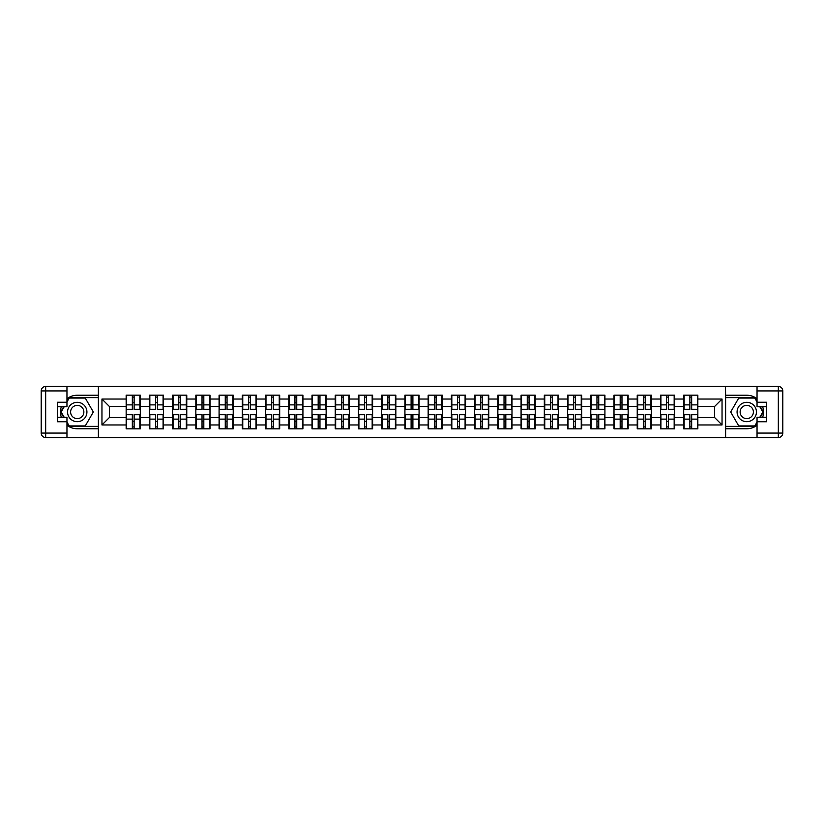 <?xml version="1.0" encoding="UTF-8"?>
<svg xmlns="http://www.w3.org/2000/svg" width="824" height="824" viewBox="0 0 824 824"><rect width="100%" height="100%" fill="white"/><g stroke="black" fill="none" stroke-linecap="round" stroke-linejoin="round"><path stroke-width="1.24" d="M66.96 425.236A16.758 16.758 0 0 0 77.24 428.758L98.386 428.758L98.386 437.544L725.614 437.544L725.614 428.758L746.76 428.758A16.758 16.758 0 0 0 757.04 425.236M757.04 398.764A16.758 16.758 0 0 0 746.76 395.242L725.614 395.242L725.47 386.456L725.47 437.544M725.47 386.456L98.386 386.456L98.386 395.242L77.24 395.242A16.758 16.758 0 0 0 66.96 398.764M98.53 437.544L98.53 386.456M714.593 417.511L714.593 406.489L697.846 406.489L697.846 417.511L714.593 417.511L722.04 424.957L722.04 399.043L697.846 399.043L697.846 395.17L683.693 395.17L683.693 406.489L674.609 406.489L674.609 417.511L683.693 417.511L683.693 406.489M722.04 424.957L697.846 424.957L697.846 428.83L683.693 428.83L683.693 424.957L674.609 424.957L674.609 428.83L660.467 428.83L660.467 424.957L651.382 424.957L651.382 428.83L637.23 428.83L637.23 424.957L628.156 424.957L628.156 428.83L614.004 428.83L614.004 424.957L604.919 424.957L604.919 428.83L590.777 428.83L590.777 424.957L581.692 424.957L581.692 428.83L567.54 428.83L567.54 424.957L558.456 424.957L558.456 428.83L544.314 428.83L544.314 424.957L535.229 424.957L535.229 428.83L521.077 428.83L521.077 424.957L511.992 424.957L511.992 428.83L497.851 428.83L497.851 424.957L488.766 424.957L488.766 428.83L474.624 428.83L474.624 424.957L465.539 424.957L465.539 428.83L451.387 428.83L451.387 424.957L442.303 424.957L442.303 428.83L428.161 428.83L428.161 424.957L419.076 424.957L419.076 428.83L404.924 428.83L404.924 424.957L395.839 424.957L395.839 428.83L381.697 428.83L381.697 424.957L372.613 424.957L372.613 428.83L358.461 428.83L358.461 424.957L349.376 424.957L349.376 428.83L335.234 428.83L335.234 424.957L326.149 424.957L326.149 428.83L312.008 428.83L312.008 424.957L302.923 424.957L302.923 428.83L288.771 428.83L288.771 424.957L279.686 424.957L279.686 428.83L265.544 428.83L265.544 424.957L256.46 424.957L256.46 428.83L242.308 428.83L242.308 424.957L233.223 424.957L233.223 428.83L219.081 428.83L219.081 424.957L209.996 424.957L209.996 428.83L195.844 428.83L195.844 424.957L186.77 424.957L186.77 428.83L172.618 428.83L172.618 424.957L163.533 424.957L163.533 428.83L149.391 428.83L149.391 424.957L140.307 424.957L140.307 428.83L126.154 428.83L126.154 424.957L101.96 424.957L101.96 399.043L126.154 399.043L126.154 406.489L109.407 406.489L109.407 417.511L126.154 417.511L126.154 406.489M683.693 399.043L674.609 399.043L674.609 395.17L660.467 395.17L660.467 399.043L651.382 399.043L651.382 395.17L637.23 395.17L637.23 399.043L628.156 399.043L628.156 395.17L614.004 395.17L614.004 399.043L604.919 399.043L604.919 395.17L590.777 395.17L590.777 399.043L581.692 399.043L581.692 395.17L567.54 395.17L567.54 399.043L558.456 399.043L558.456 395.17L544.314 395.17L544.314 399.043L535.229 399.043L535.229 395.17L521.077 395.17L521.077 399.043L511.992 399.043L511.992 395.17L497.851 395.17L497.851 399.043L488.766 399.043L488.766 395.17L474.624 395.17L474.624 399.043L465.539 399.043L465.539 395.17L451.387 395.17L451.387 399.043L442.303 399.043L442.303 395.17L428.161 395.17L428.161 399.043L419.076 399.043L419.076 395.17L404.924 395.17L404.924 399.043L395.839 399.043L395.839 395.17L381.697 395.17L381.697 399.043L372.613 399.043L372.613 395.17L358.461 395.17L358.461 399.043L349.376 399.043L349.376 395.17L335.234 395.17L335.234 399.043L326.149 399.043L326.149 395.17L312.008 395.17L312.008 399.043L302.923 399.043L302.923 395.17L288.771 395.17L288.771 399.043L279.686 399.043L279.686 395.17L265.544 395.17L265.544 399.043L256.46 399.043L256.46 395.17L242.308 395.17L242.308 399.043L233.223 399.043L233.223 395.17L219.081 395.17L219.081 399.043L209.996 399.043L209.996 395.17L195.844 395.17L195.844 399.043L186.77 399.043L186.77 395.17L172.618 395.17L172.618 399.043L163.533 399.043L163.533 395.17L149.391 395.17L149.391 399.043L140.307 399.043L140.307 395.17L126.154 395.17L126.154 399.043M683.693 417.511L683.693 424.957M674.609 417.511L674.609 424.957M674.609 399.043L674.609 406.489M651.382 417.511L660.467 417.511L660.467 406.489L651.382 406.489L651.382 424.957M660.467 417.511L660.467 424.957M660.467 399.043L660.467 406.489M651.382 399.043L651.382 406.489M628.156 417.511L637.23 417.511L637.23 406.489L628.156 406.489L628.156 424.957M637.23 417.511L637.23 424.957M637.23 399.043L637.23 406.489M628.156 399.043L628.156 406.489M604.919 417.511L614.004 417.511L614.004 406.489L604.919 406.489L604.919 424.957M614.004 417.511L614.004 424.957M614.004 399.043L614.004 406.489M604.919 399.043L604.919 406.489M581.692 417.511L590.777 417.511L590.777 406.489L581.692 406.489L581.692 424.957M590.777 417.511L590.777 424.957M590.777 399.043L590.777 406.489M581.692 399.043L581.692 406.489M558.456 417.511L567.54 417.511L567.54 406.489L558.456 406.489L558.456 424.957M567.54 417.511L567.54 424.957M567.54 399.043L567.54 406.489M558.456 399.043L558.456 406.489M535.229 417.511L544.314 417.511L544.314 406.489L535.229 406.489L535.229 424.957M544.314 417.511L544.314 424.957M544.314 399.043L544.314 406.489M535.229 399.043L535.229 406.489M511.992 417.511L521.077 417.511L521.077 406.489L511.992 406.489L511.992 424.957M521.077 417.511L521.077 424.957M521.077 399.043L521.077 406.489M511.992 399.043L511.992 406.489M488.766 417.511L497.851 417.511L497.851 406.489L488.766 406.489L488.766 424.957M497.851 417.511L497.851 424.957M497.851 399.043L497.851 406.489M488.766 399.043L488.766 406.489M465.539 417.511L474.624 417.511L474.624 406.489L465.539 406.489L465.539 424.957M474.624 417.511L474.624 424.957M474.624 399.043L474.624 406.489M465.539 399.043L465.539 406.489M442.303 417.511L451.387 417.511L451.387 406.489L442.303 406.489L442.303 424.957M451.387 417.511L451.387 424.957M451.387 399.043L451.387 406.489M442.303 399.043L442.303 406.489M419.076 417.511L428.161 417.511L428.161 406.489L419.076 406.489L419.076 424.957M428.161 417.511L428.161 424.957M428.161 399.043L428.161 406.489M419.076 399.043L419.076 406.489M395.839 417.511L404.924 417.511L404.924 406.489L395.839 406.489L395.839 424.957M404.924 417.511L404.924 424.957M404.924 399.043L404.924 406.489M395.839 399.043L395.839 406.489M372.613 417.511L381.697 417.511L381.697 406.489L372.613 406.489L372.613 424.957M381.697 417.511L381.697 424.957M381.697 399.043L381.697 406.489M372.613 399.043L372.613 406.489M349.376 417.511L358.461 417.511L358.461 406.489L349.376 406.489L349.376 424.957M358.461 417.511L358.461 424.957M358.461 399.043L358.461 406.489M349.376 399.043L349.376 406.489M326.149 417.511L335.234 417.511L335.234 406.489L326.149 406.489L326.149 424.957M335.234 417.511L335.234 424.957M335.234 399.043L335.234 406.489M326.149 399.043L326.149 406.489M302.923 417.511L312.008 417.511L312.008 406.489L302.923 406.489L302.923 424.957M312.008 417.511L312.008 424.957M312.008 399.043L312.008 406.489M302.923 399.043L302.923 406.489M279.686 417.511L288.771 417.511L288.771 406.489L279.686 406.489L279.686 424.957M288.771 417.511L288.771 424.957M288.771 399.043L288.771 406.489M279.686 399.043L279.686 406.489M256.46 417.511L265.544 417.511L265.544 406.489L256.46 406.489L256.46 424.957M265.544 417.511L265.544 424.957M265.544 399.043L265.544 406.489M256.46 399.043L256.46 406.489M233.223 417.511L242.308 417.511L242.308 406.489L233.223 406.489L233.223 424.957M242.308 417.511L242.308 424.957M242.308 399.043L242.308 406.489M233.223 399.043L233.223 406.489M209.996 417.511L219.081 417.511L219.081 406.489L209.996 406.489L209.996 424.957M219.081 417.511L219.081 424.957M219.081 399.043L219.081 406.489M209.996 399.043L209.996 406.489M186.77 417.511L195.844 417.511L195.844 406.489L186.77 406.489L186.77 424.957M195.844 417.511L195.844 424.957M195.844 399.043L195.844 406.489M186.77 399.043L186.77 406.489M163.533 417.511L172.618 417.511L172.618 406.489L163.533 406.489L163.533 424.957M172.618 417.511L172.618 424.957M172.618 399.043L172.618 406.489M163.533 399.043L163.533 406.489M140.307 417.511L149.391 417.511L149.391 406.489L140.307 406.489L140.307 424.957M149.391 417.511L149.391 424.957M149.391 399.043L149.391 406.489M140.307 399.043L140.307 406.489M126.154 417.511L126.154 424.957M109.407 417.511L101.96 424.957M101.96 399.043L109.407 406.489M697.846 417.511L697.846 424.957M697.846 399.043L697.846 406.489M722.04 399.043L714.593 406.489M139.853 395.17L139.853 409.466L134.127 409.466L134.127 395.17M132.334 395.17L132.334 409.466L126.608 409.466L126.608 395.17M132.334 397.106L134.127 397.106M134.127 402.617L132.334 402.617M126.608 428.83L126.608 414.534L132.334 414.534L132.334 428.83M134.127 428.83L134.127 414.534L139.853 414.534L139.853 428.83M134.127 426.894L132.334 426.894M132.334 421.383L134.127 421.383M72.399 403.616A9.682 9.682 0 0 0 68.855 416.841A9.682 9.682 0 0 0 82.081 420.384A9.682 9.682 0 0 0 85.624 407.159A9.682 9.682 0 0 0 72.399 403.616M73.923 406.263A6.623 6.623 0 0 0 71.503 415.317A6.623 6.623 0 0 0 80.546 417.737A6.623 6.623 0 0 0 82.977 408.683A6.623 6.623 0 0 0 73.923 406.263M66.96 401.947L69.195 398.074L85.274 398.074L93.318 412L85.274 425.926L69.195 425.926L66.96 422.053M64.21 417.284L61.161 412L64.21 406.716M751.601 403.616A9.682 9.682 0 0 0 738.376 407.159A9.682 9.682 0 0 0 741.919 420.384A9.682 9.682 0 0 0 755.144 416.841A9.682 9.682 0 0 0 751.601 403.616M750.077 406.263A6.623 6.623 0 0 0 741.023 408.683A6.623 6.623 0 0 0 743.454 417.737A6.623 6.623 0 0 0 752.497 415.317A6.623 6.623 0 0 0 750.077 406.263M757.04 422.053L754.805 425.926L738.726 425.926L730.682 412L738.726 398.074L754.805 398.074L757.04 401.947M759.79 406.716L762.839 412L759.79 417.284M61.337 406.716A16.758 16.758 0 0 0 61.337 417.284M98.386 386.456L66.96 386.456L66.96 406.716L57.433 406.716M98.386 437.544L45.67 437.544A4.47 4.47 0 0 1 41.2 433.074L41.2 390.926A4.47 4.47 0 0 1 45.67 386.456L66.96 386.456M98.386 428.758L98.386 395.242M57.433 417.284L66.96 417.284L66.96 437.544M66.96 402.246L57.433 402.246L57.433 421.754L66.96 421.754M98.386 397.632L68.938 397.632L66.96 401.061M66.96 422.939L68.938 426.368L98.386 426.368M63.695 406.716L60.646 412L63.695 417.284M762.664 417.284A16.758 16.758 0 0 0 762.664 406.716M725.614 437.544L757.04 437.544L757.04 417.284L766.567 417.284M725.614 386.456L778.33 386.456A4.47 4.47 0 0 1 782.8 390.926L782.8 433.074A4.47 4.47 0 0 1 778.33 437.544L757.04 437.544M725.614 395.242L725.614 428.758M766.567 406.716L757.04 406.716L757.04 386.456M757.04 421.754L766.567 421.754L766.567 402.246L757.04 402.246M725.614 426.368L755.062 426.368L757.04 422.939M757.04 401.061L755.062 397.632L725.614 397.632M760.305 417.284L763.354 412L760.305 406.716M163.09 395.17L163.09 409.466L157.353 409.466L157.353 395.17M155.571 395.17L155.571 409.466L149.834 409.466L149.834 395.17M155.571 397.106L157.353 397.106M157.353 402.617L155.571 402.617M186.317 395.17L186.317 409.466L180.59 409.466L180.59 395.17M178.798 395.17L178.798 409.466L173.061 409.466L173.061 395.17M178.798 397.106L180.59 397.106M180.59 402.617L178.798 402.617M209.553 395.17L209.553 409.466L203.816 409.466L203.816 395.17M202.024 395.17L202.024 409.466L196.297 409.466L196.297 395.17M202.024 397.106L203.816 397.106M203.816 402.617L202.024 402.617M232.78 395.17L232.78 409.466L227.043 409.466L227.043 395.17M225.261 395.17L225.261 409.466L219.524 409.466L219.524 395.17M225.261 397.106L227.043 397.106M227.043 402.617L225.261 402.617M256.007 395.17L256.007 409.466L250.28 409.466L250.28 395.17M248.488 395.17L248.488 409.466L242.761 409.466L242.761 395.17M248.488 397.106L250.28 397.106M250.28 402.617L248.488 402.617M149.834 428.83L149.834 414.534L155.571 414.534L155.571 428.83M157.353 428.83L157.353 414.534L163.09 414.534L163.09 428.83M157.353 426.894L155.571 426.894M155.571 421.383L157.353 421.383M173.061 428.83L173.061 414.534L178.798 414.534L178.798 428.83M180.59 428.83L180.59 414.534L186.317 414.534L186.317 428.83M180.59 426.894L178.798 426.894M178.798 421.383L180.59 421.383M196.297 428.83L196.297 414.534L202.024 414.534L202.024 428.83M203.816 428.83L203.816 414.534L209.553 414.534L209.553 428.83M203.816 426.894L202.024 426.894M202.024 421.383L203.816 421.383M219.524 428.83L219.524 414.534L225.261 414.534L225.261 428.83M227.043 428.83L227.043 414.534L232.78 414.534L232.78 428.83M227.043 426.894L225.261 426.894M225.261 421.383L227.043 421.383M242.761 428.83L242.761 414.534L248.488 414.534L248.488 428.83M250.28 428.83L250.28 414.534L256.007 414.534L256.007 428.83M250.28 426.894L248.488 426.894M248.488 421.383L250.28 421.383M279.243 395.17L279.243 409.466L273.506 409.466L273.506 395.17M271.724 395.17L271.724 409.466L265.987 409.466L265.987 395.17M271.724 397.106L273.506 397.106M273.506 402.617L271.724 402.617M265.987 428.83L265.987 414.534L271.724 414.534L271.724 428.83M273.506 428.83L273.506 414.534L279.243 414.534L279.243 428.83M273.506 426.894L271.724 426.894M271.724 421.383L273.506 421.383M302.47 395.17L302.47 409.466L296.743 409.466L296.743 395.17M294.951 395.17L294.951 409.466L289.224 409.466L289.224 395.17M294.951 397.106L296.743 397.106M296.743 402.617L294.951 402.617M289.224 428.83L289.224 414.534L294.951 414.534L294.951 428.83M296.743 428.83L296.743 414.534L302.47 414.534L302.47 428.83M296.743 426.894L294.951 426.894M294.951 421.383L296.743 421.383M325.707 395.17L325.707 409.466L319.969 409.466L319.969 395.17M318.188 395.17L318.188 409.466L312.451 409.466L312.451 395.17M318.188 397.106L319.969 397.106M319.969 402.617L318.188 402.617M312.451 428.83L312.451 414.534L318.188 414.534L318.188 428.83M319.969 428.83L319.969 414.534L325.707 414.534L325.707 428.83M319.969 426.894L318.188 426.894M318.188 421.383L319.969 421.383M348.933 395.17L348.933 409.466L343.196 409.466L343.196 395.17M341.414 395.17L341.414 409.466L335.677 409.466L335.677 395.17M341.414 397.106L343.196 397.106M343.196 402.617L341.414 402.617M335.677 428.83L335.677 414.534L341.414 414.534L341.414 428.83M343.196 428.83L343.196 414.534L348.933 414.534L348.933 428.83M343.196 426.894L341.414 426.894M341.414 421.383L343.196 421.383M372.17 395.17L372.17 409.466L366.433 409.466L366.433 395.17M364.641 395.17L364.641 409.466L358.914 409.466L358.914 395.17M364.641 397.106L366.433 397.106M366.433 402.617L364.641 402.617M358.914 428.83L358.914 414.534L364.641 414.534L364.641 428.83M366.433 428.83L366.433 414.534L372.17 414.534L372.17 428.83M366.433 426.894L364.641 426.894M364.641 421.383L366.433 421.383M395.396 395.17L395.396 409.466L389.659 409.466L389.659 395.17M387.877 395.17L387.877 409.466L382.14 409.466L382.14 395.17M387.877 397.106L389.659 397.106M389.659 402.617L387.877 402.617M382.14 428.83L382.14 414.534L387.877 414.534L387.877 428.83M389.659 428.83L389.659 414.534L395.396 414.534L395.396 428.83M389.659 426.894L387.877 426.894M387.877 421.383L389.659 421.383M418.623 395.17L418.623 409.466L412.896 409.466L412.896 395.17M411.104 395.17L411.104 409.466L405.377 409.466L405.377 395.17M411.104 397.106L412.896 397.106M412.896 402.617L411.104 402.617M405.377 428.83L405.377 414.534L411.104 414.534L411.104 428.83M412.896 428.83L412.896 414.534L418.623 414.534L418.623 428.83M412.896 426.894L411.104 426.894M411.104 421.383L412.896 421.383M441.86 395.17L441.86 409.466L436.123 409.466L436.123 395.17M434.341 395.17L434.341 409.466L428.604 409.466L428.604 395.17M434.341 397.106L436.123 397.106M436.123 402.617L434.341 402.617M428.604 428.83L428.604 414.534L434.341 414.534L434.341 428.83M436.123 428.83L436.123 414.534L441.86 414.534L441.86 428.83M436.123 426.894L434.341 426.894M434.341 421.383L436.123 421.383M465.086 395.17L465.086 409.466L459.359 409.466L459.359 395.17M457.567 395.17L457.567 409.466L451.83 409.466L451.83 395.17M457.567 397.106L459.359 397.106M459.359 402.617L457.567 402.617M451.83 428.83L451.83 414.534L457.567 414.534L457.567 428.83M459.359 428.83L459.359 414.534L465.086 414.534L465.086 428.83M459.359 426.894L457.567 426.894M457.567 421.383L459.359 421.383M488.323 395.17L488.323 409.466L482.586 409.466L482.586 395.17M480.804 395.17L480.804 409.466L475.067 409.466L475.067 395.17M480.804 397.106L482.586 397.106M482.586 402.617L480.804 402.617M475.067 428.83L475.067 414.534L480.804 414.534L480.804 428.83M482.586 428.83L482.586 414.534L488.323 414.534L488.323 428.83M482.586 426.894L480.804 426.894M480.804 421.383L482.586 421.383M511.549 395.17L511.549 409.466L505.812 409.466L505.812 395.17M504.031 395.17L504.031 409.466L498.293 409.466L498.293 395.17M504.031 397.106L505.812 397.106M505.812 402.617L504.031 402.617M498.293 428.83L498.293 414.534L504.031 414.534L504.031 428.83M505.812 428.83L505.812 414.534L511.549 414.534L511.549 428.83M505.812 426.894L504.031 426.894M504.031 421.383L505.812 421.383M534.776 395.17L534.776 409.466L529.049 409.466L529.049 395.17M527.257 395.17L527.257 409.466L521.53 409.466L521.53 395.17M527.257 397.106L529.049 397.106M529.049 402.617L527.257 402.617M521.53 428.83L521.53 414.534L527.257 414.534L527.257 428.83M529.049 428.83L529.049 414.534L534.776 414.534L534.776 428.83M529.049 426.894L527.257 426.894M527.257 421.383L529.049 421.383M558.013 395.17L558.013 409.466L552.276 409.466L552.276 395.17M550.494 395.17L550.494 409.466L544.757 409.466L544.757 395.17M550.494 397.106L552.276 397.106M552.276 402.617L550.494 402.617M544.757 428.83L544.757 414.534L550.494 414.534L550.494 428.83M552.276 428.83L552.276 414.534L558.013 414.534L558.013 428.83M552.276 426.894L550.494 426.894M550.494 421.383L552.276 421.383M581.239 395.17L581.239 409.466L575.513 409.466L575.513 395.17M573.72 395.17L573.72 409.466L567.994 409.466L567.994 395.17M573.72 397.106L575.513 397.106M575.513 402.617L573.72 402.617M567.994 428.83L567.994 414.534L573.72 414.534L573.72 428.83M575.513 428.83L575.513 414.534L581.239 414.534L581.239 428.83M575.513 426.894L573.72 426.894M573.72 421.383L575.513 421.383M604.476 395.17L604.476 409.466L598.739 409.466L598.739 395.17M596.957 395.17L596.957 409.466L591.22 409.466L591.22 395.17M596.957 397.106L598.739 397.106M598.739 402.617L596.957 402.617M591.22 428.83L591.22 414.534L596.957 414.534L596.957 428.83M598.739 428.83L598.739 414.534L604.476 414.534L604.476 428.83M598.739 426.894L596.957 426.894M596.957 421.383L598.739 421.383M627.703 395.17L627.703 409.466L621.976 409.466L621.976 395.17M620.184 395.17L620.184 409.466L614.447 409.466L614.447 395.17M620.184 397.106L621.976 397.106M621.976 402.617L620.184 402.617M614.447 428.83L614.447 414.534L620.184 414.534L620.184 428.83M621.976 428.83L621.976 414.534L627.703 414.534L627.703 428.83M621.976 426.894L620.184 426.894M620.184 421.383L621.976 421.383M650.939 395.17L650.939 409.466L645.202 409.466L645.202 395.17M643.41 395.17L643.41 409.466L637.683 409.466L637.683 395.17M643.41 397.106L645.202 397.106M645.202 402.617L643.41 402.617M637.683 428.83L637.683 414.534L643.41 414.534L643.41 428.83M645.202 428.83L645.202 414.534L650.939 414.534L650.939 428.83M645.202 426.894L643.41 426.894M643.41 421.383L645.202 421.383M674.166 395.17L674.166 409.466L668.429 409.466L668.429 395.17M666.647 395.17L666.647 409.466L660.91 409.466L660.91 395.17M666.647 397.106L668.429 397.106M668.429 402.617L666.647 402.617M660.91 428.83L660.91 414.534L666.647 414.534L666.647 428.83M668.429 428.83L668.429 414.534L674.166 414.534L674.166 428.83M668.429 426.894L666.647 426.894M666.647 421.383L668.429 421.383M697.392 395.17L697.392 409.466L691.666 409.466L691.666 395.17M689.873 395.17L689.873 409.466L684.147 409.466L684.147 395.17M689.873 397.106L691.666 397.106M691.666 402.617L689.873 402.617M684.147 428.83L684.147 414.534L689.873 414.534L689.873 428.83M691.666 428.83L691.666 414.534L697.392 414.534L697.392 428.83M691.666 426.894L689.873 426.894M689.873 421.383L691.666 421.383M132.334 404.872L126.608 404.872M132.334 409.281L126.608 409.281M139.853 404.872L134.127 404.872M139.853 409.281L134.127 409.281M134.127 419.128L139.853 419.128M134.127 414.719L139.853 414.719M126.608 419.128L132.334 419.128M126.608 414.719L132.334 414.719M66.96 390.926L45.67 390.926L45.67 433.074L66.96 433.074M41.2 390.926L45.67 390.926L45.67 386.456M45.67 437.544L45.67 433.074L41.2 433.074M757.04 433.074L778.33 433.074L778.33 390.926L757.04 390.926M782.8 433.074L778.33 433.074L778.33 437.544M778.33 386.456L778.33 390.926L782.8 390.926M155.571 404.872L149.834 404.872M155.571 409.281L149.834 409.281M163.09 404.872L157.353 404.872M163.09 409.281L157.353 409.281M178.798 404.872L173.061 404.872M178.798 409.281L173.061 409.281M186.317 404.872L180.59 404.872M186.317 409.281L180.59 409.281M202.024 404.872L196.297 404.872M202.024 409.281L196.297 409.281M209.553 404.872L203.816 404.872M209.553 409.281L203.816 409.281M225.261 404.872L219.524 404.872M225.261 409.281L219.524 409.281M232.78 404.872L227.043 404.872M232.78 409.281L227.043 409.281M248.488 404.872L242.761 404.872M248.488 409.281L242.761 409.281M256.007 404.872L250.28 404.872M256.007 409.281L250.28 409.281M157.353 419.128L163.09 419.128M157.353 414.719L163.09 414.719M149.834 419.128L155.571 419.128M149.834 414.719L155.571 414.719M180.59 419.128L186.317 419.128M180.59 414.719L186.317 414.719M173.061 419.128L178.798 419.128M173.061 414.719L178.798 414.719M203.816 419.128L209.553 419.128M203.816 414.719L209.553 414.719M196.297 419.128L202.024 419.128M196.297 414.719L202.024 414.719M227.043 419.128L232.78 419.128M227.043 414.719L232.78 414.719M219.524 419.128L225.261 419.128M219.524 414.719L225.261 414.719M250.28 419.128L256.007 419.128M250.28 414.719L256.007 414.719M242.761 419.128L248.488 419.128M242.761 414.719L248.488 414.719M271.724 404.872L265.987 404.872M271.724 409.281L265.987 409.281M279.243 404.872L273.506 404.872M279.243 409.281L273.506 409.281M273.506 419.128L279.243 419.128M273.506 414.719L279.243 414.719M265.987 419.128L271.724 419.128M265.987 414.719L271.724 414.719M294.951 404.872L289.224 404.872M294.951 409.281L289.224 409.281M302.47 404.872L296.743 404.872M302.47 409.281L296.743 409.281M296.743 419.128L302.47 419.128M296.743 414.719L302.47 414.719M289.224 419.128L294.951 419.128M289.224 414.719L294.951 414.719M318.188 404.872L312.451 404.872M318.188 409.281L312.451 409.281M325.707 404.872L319.969 404.872M325.707 409.281L319.969 409.281M319.969 419.128L325.707 419.128M319.969 414.719L325.707 414.719M312.451 419.128L318.188 419.128M312.451 414.719L318.188 414.719M341.414 404.872L335.677 404.872M341.414 409.281L335.677 409.281M348.933 404.872L343.196 404.872M348.933 409.281L343.196 409.281M343.196 419.128L348.933 419.128M343.196 414.719L348.933 414.719M335.677 419.128L341.414 419.128M335.677 414.719L341.414 414.719M364.641 404.872L358.914 404.872M364.641 409.281L358.914 409.281M372.17 404.872L366.433 404.872M372.17 409.281L366.433 409.281M366.433 419.128L372.17 419.128M366.433 414.719L372.17 414.719M358.914 419.128L364.641 419.128M358.914 414.719L364.641 414.719M387.877 404.872L382.14 404.872M387.877 409.281L382.14 409.281M395.396 404.872L389.659 404.872M395.396 409.281L389.659 409.281M389.659 419.128L395.396 419.128M389.659 414.719L395.396 414.719M382.14 419.128L387.877 419.128M382.14 414.719L387.877 414.719M411.104 404.872L405.377 404.872M411.104 409.281L405.377 409.281M418.623 404.872L412.896 404.872M418.623 409.281L412.896 409.281M412.896 419.128L418.623 419.128M412.896 414.719L418.623 414.719M405.377 419.128L411.104 419.128M405.377 414.719L411.104 414.719M434.341 404.872L428.604 404.872M434.341 409.281L428.604 409.281M441.86 404.872L436.123 404.872M441.86 409.281L436.123 409.281M436.123 419.128L441.86 419.128M436.123 414.719L441.86 414.719M428.604 419.128L434.341 419.128M428.604 414.719L434.341 414.719M457.567 404.872L451.83 404.872M457.567 409.281L451.83 409.281M465.086 404.872L459.359 404.872M465.086 409.281L459.359 409.281M459.359 419.128L465.086 419.128M459.359 414.719L465.086 414.719M451.83 419.128L457.567 419.128M451.83 414.719L457.567 414.719M480.804 404.872L475.067 404.872M480.804 409.281L475.067 409.281M488.323 404.872L482.586 404.872M488.323 409.281L482.586 409.281M482.586 419.128L488.323 419.128M482.586 414.719L488.323 414.719M475.067 419.128L480.804 419.128M475.067 414.719L480.804 414.719M504.031 404.872L498.293 404.872M504.031 409.281L498.293 409.281M511.549 404.872L505.812 404.872M511.549 409.281L505.812 409.281M505.812 419.128L511.549 419.128M505.812 414.719L511.549 414.719M498.293 419.128L504.031 419.128M498.293 414.719L504.031 414.719M527.257 404.872L521.53 404.872M527.257 409.281L521.53 409.281M534.776 404.872L529.049 404.872M534.776 409.281L529.049 409.281M529.049 419.128L534.776 419.128M529.049 414.719L534.776 414.719M521.53 419.128L527.257 419.128M521.53 414.719L527.257 414.719M550.494 404.872L544.757 404.872M550.494 409.281L544.757 409.281M558.013 404.872L552.276 404.872M558.013 409.281L552.276 409.281M552.276 419.128L558.013 419.128M552.276 414.719L558.013 414.719M544.757 419.128L550.494 419.128M544.757 414.719L550.494 414.719M573.72 404.872L567.994 404.872M573.72 409.281L567.994 409.281M581.239 404.872L575.513 404.872M581.239 409.281L575.513 409.281M575.513 419.128L581.239 419.128M575.513 414.719L581.239 414.719M567.994 419.128L573.72 419.128M567.994 414.719L573.72 414.719M596.957 404.872L591.22 404.872M596.957 409.281L591.22 409.281M604.476 404.872L598.739 404.872M604.476 409.281L598.739 409.281M598.739 419.128L604.476 419.128M598.739 414.719L604.476 414.719M591.22 419.128L596.957 419.128M591.22 414.719L596.957 414.719M620.184 404.872L614.447 404.872M620.184 409.281L614.447 409.281M627.703 404.872L621.976 404.872M627.703 409.281L621.976 409.281M621.976 419.128L627.703 419.128M621.976 414.719L627.703 414.719M614.447 419.128L620.184 419.128M614.447 414.719L620.184 414.719M643.41 404.872L637.683 404.872M643.41 409.281L637.683 409.281M650.939 404.872L645.202 404.872M650.939 409.281L645.202 409.281M645.202 419.128L650.939 419.128M645.202 414.719L650.939 414.719M637.683 419.128L643.41 419.128M637.683 414.719L643.41 414.719M666.647 404.872L660.91 404.872M666.647 409.281L660.91 409.281M674.166 404.872L668.429 404.872M674.166 409.281L668.429 409.281M668.429 419.128L674.166 419.128M668.429 414.719L674.166 414.719M660.91 419.128L666.647 419.128M660.91 414.719L666.647 414.719M689.873 404.872L684.147 404.872M689.873 409.281L684.147 409.281M697.392 404.872L691.666 404.872M697.392 409.281L691.666 409.281M691.666 419.128L697.392 419.128M691.666 414.719L697.392 414.719M684.147 419.128L689.873 419.128M684.147 414.719L689.873 414.719"/></g></svg>
